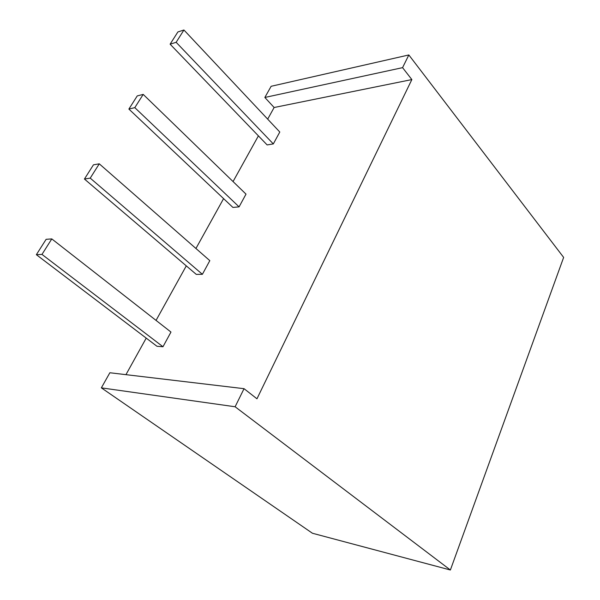 <?xml version="1.0" encoding="UTF-8"?>
<svg xmlns="http://www.w3.org/2000/svg" width="600" height="600" viewBox="0 0 600 600"><rect width="100%" height="100%" fill="white"/><g stroke="black" fill="none" stroke-linecap="round" stroke-linejoin="round"><path stroke-width="0.9" d="M274.132 107.505L264.847 97.462L271.14 86.287L264.847 97.462L274.132 107.505L267.683 119.13L274.132 107.505L411.855 79.575L274.132 107.505M312.435 533.25L101.355 387.855L109.86 372.75L101.355 387.855L312.435 533.25L450.382 570L312.435 533.25M125.948 374.663L146.22 338.115L125.948 374.663M156.045 320.4L186.292 265.875L156.045 320.4M195.938 248.483L223.59 198.623L195.938 248.483M233.055 181.56L258.405 135.863L233.055 181.56M256.965 398.79L411.855 79.575L402.57 67.65L264.847 97.462L402.57 67.65L408.84 54.953L271.14 86.287L408.84 54.953L563.64 257.407L450.382 570L235.11 406.763L101.355 387.855L235.11 406.763L244.042 388.68L109.86 372.75L244.042 388.68L256.965 398.79L244.042 388.68L235.11 406.763L450.382 570L563.64 257.407L408.84 54.953L402.57 67.65L411.855 79.575L256.965 398.79M246.007 194.13L239.077 206.858L232.92 207.442L239.077 206.858L246.007 194.13L143.197 94.395L246.007 194.13M279.795 132.023L273.322 143.917L267.127 144.922L273.322 143.917L279.795 132.023L183.93 30L279.795 132.023M162.983 346.74L156.968 346.275L162.983 346.74L41.977 254.415L36.36 254.692L156.968 346.275L36.36 254.692L46.125 239.317L51.787 238.905L41.977 254.415L162.983 346.74L170.97 332.062L162.983 346.74M202.395 274.305L196.29 274.395L202.395 274.305L90.225 178.132L84.427 179.032L196.29 274.395L84.427 179.032L93.45 164.835L99.278 163.822L90.225 178.132L202.395 274.305L209.82 260.647L202.395 274.305M170.97 332.062L51.787 238.905L170.97 332.062M36.36 254.692L41.977 254.415L51.787 238.905L46.125 239.317L36.36 254.692M209.82 260.647L99.278 163.822L209.82 260.647M84.427 179.032L90.225 178.132L99.278 163.822L93.45 164.835L84.427 179.032M177.877 31.957L183.93 30L176.145 42.3L273.322 143.917L176.145 42.3L170.108 44.182L267.127 144.922L170.108 44.182L177.877 31.957L170.108 44.182L176.145 42.3L183.93 30L177.877 31.957M137.243 95.91L143.197 94.395L134.812 107.64L239.077 206.858L134.812 107.64L128.88 109.073L232.92 207.442L128.88 109.073L137.243 95.91L128.88 109.073L134.812 107.64L143.197 94.395L137.243 95.91"/></g></svg>
